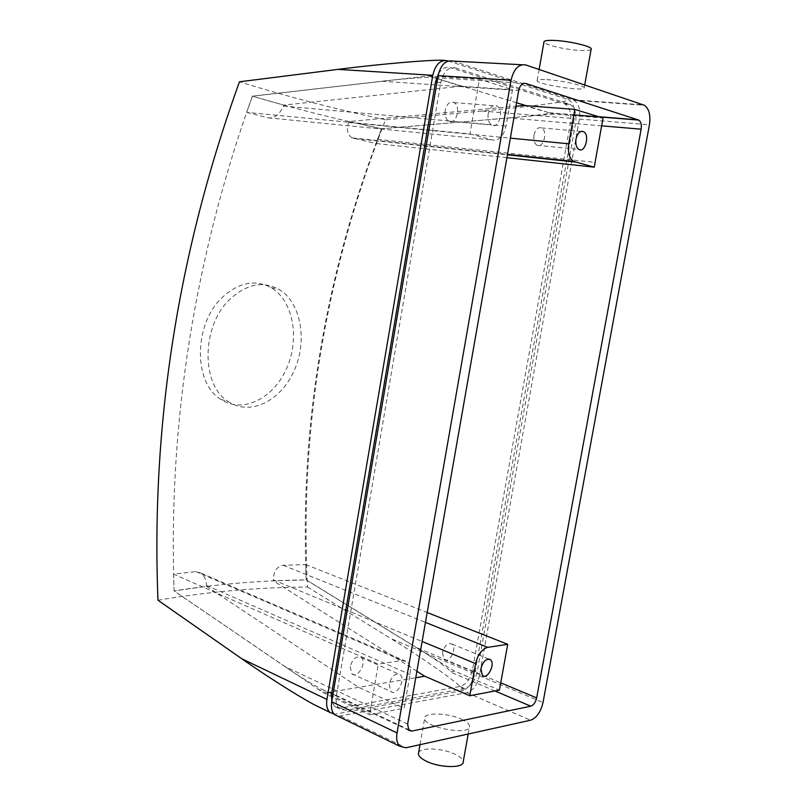 <?xml version="1.0" encoding="UTF-8"?>
<svg xmlns="http://www.w3.org/2000/svg" width="807" height="807" viewBox="0 0 807 807"><rect width="100%" height="100%" fill="white"/><g stroke="black" fill="none" stroke-linecap="round" stroke-linejoin="round"><path stroke-width="0.61" stroke-dasharray="4.04 3.03" d="M506.927 157.708L375.931 143.505L381.54 128.787L348.987 121.544L515.955 106.211M348.987 121.544L348.624 122.503C346.274 129.725 347.464 134.85 352.165 137.876L375.931 143.505M523.753 105.495L553.794 114.08L603.021 118.044L599.399 116.934M553.794 114.08L381.54 128.787M534.002 135.112C533.377 140.035 534.365 143.414 536.978 145.26C543.333 149.214 548.195 131.027 541.608 127.93C538.057 126.81 535.515 129.211 534.002 135.112M246.7 112.375L268.227 117.842C274.673 118.387 279.716 114.463 283.358 106.07L283.711 105.112L252.45 96.194L246.7 112.375L469.946 133.932L492.815 140.045C499.24 140.7 503.649 136.05 506.039 126.074L512.475 89.748L479.408 79.157L469.946 133.932M252.45 96.194L428.547 75.949L479.408 79.157M428.547 75.949L461.019 86.238L512.475 89.748M461.019 86.238L283.711 105.112M488.185 113.737C487.509 119.103 488.649 122.846 491.584 124.994C498.837 129.695 504.415 109.732 496.9 105.959C492.784 104.547 489.879 107.139 488.185 113.737M445.222 110.156C444.586 115.381 445.767 119.043 448.732 121.131C456.076 125.751 461.533 106.282 453.938 102.59C449.781 101.208 446.876 103.73 445.222 110.156M306.166 579.9L305.621 564.547L283.196 565.303C276.862 566.534 273.563 571.396 273.291 579.89L273.331 580.879L306.166 579.9L454.704 671.172L499.422 690.116M416.886 671.253L273.331 580.879M454.704 671.172L450.195 671.928C454.119 672.524 434.993 658.805 416.15 647.385L500.733 682.833M305.621 564.547L427.185 612.523M442.498 652.621L444.021 659.49C449.126 664.191 457.478 647.971 452.011 644.047C447.865 642.503 444.697 645.358 442.498 652.621M173.626 574.13L174.07 590.895L206.511 586.356L206.481 585.408C206.209 580.011 204.443 575.946 201.165 573.192L195.819 571.598L173.626 574.13L378.261 664.131L369.656 714.82L404.146 708.253L410.057 674.481C410.934 668.731 409.996 664.534 407.242 661.891L402.078 660.479L378.261 664.131M601.629 125.842L508.793 117.953L381.58 128.797C337.407 119.426 294.313 108.552 252.319 96.154C194.346 258.139 168.27 423.06 174.07 590.895L324.031 693.163L369.656 714.82M206.511 586.356L358.691 687.332L404.146 708.253M358.691 687.332L324.031 693.163M389.156 684.154L390.759 691.428C396.368 696.955 406.244 679.373 400.201 674.692C395.4 672.766 391.718 675.913 389.156 684.154M350.177 666.632L351.852 673.784C357.531 679.272 367.336 662.194 361.213 657.534C356.371 655.577 352.699 658.613 350.177 666.632M452.808 61.07L573.999 100.239C578.811 103.619 580.606 109.883 579.406 119.032L479.419 675.792C477.209 685.012 473.053 690.631 466.94 692.668L338.143 716.334M546.753 79.641C561.944 80.428 586.709 86.056 584.157 88.094C582.604 91.705 533.871 83.666 537.2 80.347C537.886 79.55 541.063 79.318 546.753 79.641M461.412 719.239C466.658 721.66 469.381 724.03 469.573 726.35C470.895 736.045 423.423 727.49 424.674 718.28C423.978 712.117 447.925 712.823 461.412 719.239M330.053 712.47L336.176 713.963L334.118 714.094M447.461 60.787L445.081 60.414M157.97 600.237C207.359 591.773 257.211 587.375 307.517 587.032C299.498 427.771 325.514 272.02 385.554 119.799L482.193 111.043C522.684 107.513 570.458 101.49 568.269 99.826L568.824 99.866C573.636 103.235 575.452 109.48 574.251 118.609L474.738 673.825C472.539 683.015 468.373 688.623 462.26 690.641C470.552 691.791 429.213 661.962 390.83 638.569L474.738 673.825M307.517 587.032L390.83 638.569M455.42 67.889L570.196 104.436C574.998 107.825 576.803 114.08 575.603 123.219L477.23 671.616C475.02 680.856 470.844 686.485 464.701 688.502L345.567 710.382L339.354 708.758C336.519 705.964 335.53 701.646 336.408 695.795L440.783 82.475C443.396 71.631 448.278 66.769 455.42 67.889L450.084 67.576L565.011 104.053C569.833 107.432 571.649 113.676 570.448 122.785L472.539 669.649C470.33 678.869 466.153 684.477 460.01 686.475L340.786 708.092L334.582 706.458L331.758 701.424M438.564 73.518C441.883 68.424 445.726 66.446 450.084 67.576M462.26 690.641L336.176 713.963M448.208 61.029L567.846 99.453M220.926 399.425L220.876 399.394C193.276 383.143 193.448 324.182 222.197 297.48L222.197 297.47C238.701 282.41 254.992 279.121 271.091 287.625C293.193 300.426 300.073 338.466 286.646 368.355C273.623 398.456 242.705 414.021 220.926 399.425M385.554 119.799C335.551 109.147 286.848 96.477 239.457 81.8M229.571 402.39L228.462 401.684C200.882 385.393 201.125 326.129 229.924 299.246C246.448 284.084 262.749 280.765 278.849 289.289C300.729 302.02 307.669 339.717 294.605 369.667C281.915 399.828 251.512 416.039 229.571 402.39M381.58 128.797C324.727 275.843 299.629 426.217 306.307 579.9L416.15 647.385M407.626 724.101L284.649 666.4L174.07 590.895C217.729 584.056 261.801 580.394 306.307 579.9M284.649 666.4C297.309 675.056 308.98 682.318 319.683 688.189C325.261 691.135 328.54 692.487 329.488 692.245L415.756 677.729M516.561 102.741L433.793 77.543C433.077 76.504 404.045 78.602 382.014 81.235L252.319 96.154M508.793 117.953C528.484 116.339 550.505 113.706 549.688 112.95L526.235 105.687M418.571 752.87C419.963 747.05 442.498 747.988 455.148 754.283C460.353 756.815 463.047 759.326 463.208 761.818M591.117 49.318C590.3 50.327 586.941 50.72 581.04 50.488C566.706 50.004 543.868 44.799 543.968 42.004M348.624 122.503L510.357 138.148M353.718 138.411L507.432 154.813M377.505 139.359L595.122 162.358M268.227 117.842L492.815 140.045M283.358 106.07L506.039 126.074M273.291 579.89L422.111 641.474M283.196 565.303L425.46 622.379M195.819 571.598L402.078 660.479M317.534 688.855L369.717 713.58M206.481 585.408L410.057 674.481M573.02 99.826L643.482 104.87M521.907 64.752L525.801 64.964M340.937 716.273L405.971 747.786M466.94 692.668L530.532 720.227M482.193 111.043L574.251 118.609M579.406 119.032L649.433 124.792M479.419 675.792L543.02 702.524M436.99 82.223L440.783 82.475M563.992 103.619L569.177 104.002M570.448 122.785L575.603 123.219M472.539 669.649L477.23 671.616M460.01 686.475L464.701 688.502M340.786 708.092L345.567 710.382M332.988 694.181L336.408 695.795M382.014 81.235L518.689 90.586M523.894 83.313L433.793 77.543M549.486 112.768L598.612 116.692M329.488 692.245L408.171 729.407M494.953 690.963L450.195 671.928M352.165 137.876L507.502 154.409M536.978 145.26L578.851 149.426M541.608 127.93L580.939 131.43M448.732 121.131L491.584 124.994M453.938 102.59L496.9 105.959M444.021 659.49L482.364 675.57M452.011 644.047L488.76 659.037M201.165 573.192L407.242 661.891M351.852 673.784L390.759 691.428M361.213 657.534L400.201 674.692M568.269 99.826L568.824 99.866M573.999 100.239L644.44 105.293M565.011 104.053L570.196 104.436M334.582 706.458L339.354 708.758M220.876 399.394L228.462 401.684M271.091 287.625L278.849 289.289M468.191 734.017L469.573 726.35M420.013 744.679L424.674 718.28M539.116 69.483L537.2 80.347M584.722 84.937L584.157 88.094M408.917 730.385L319.683 688.189M573.838 114.887L549.688 112.95"/><path stroke-width="1.21" d="M515.955 106.211L523.753 105.495L574.806 109.419L568.743 143.797C567.634 152.362 569.258 158.243 573.616 161.45L594.245 167.17L506.927 157.708M594.245 167.17L603.021 118.044M599.399 116.934L574.806 109.419M576.006 139.046C575.341 144.08 576.289 147.54 578.851 149.426C585.105 153.441 590.078 134.819 583.602 131.662C580.082 130.542 577.55 133.004 576.006 139.046M415.756 677.729L424.764 676.216L469.745 695.765L499.422 690.116L507.714 644.299L487.741 647.355C481.86 649.121 477.815 654.527 475.595 663.606L469.745 695.765M424.764 676.216L416.886 671.253M427.185 612.523L507.714 644.299M480.911 668.579L482.364 675.57C487.378 680.281 495.78 663.626 490.404 659.702C486.308 658.189 483.151 661.145 480.911 668.579M525.801 64.964L644.44 105.293C649.09 108.784 650.755 115.28 649.433 124.792L543.02 702.524C540.73 712.077 536.564 717.988 530.532 720.227L405.971 747.786L399.768 746.243C397.004 743.429 396.096 738.99 397.034 732.927L511.063 80.236C513.817 68.867 518.73 63.773 525.801 64.964M445.081 60.414C435.992 59.103 377.908 64.187 338.032 69.382L239.457 81.8C178.145 251.592 150.98 424.401 157.97 600.237L241.727 658.714C263.95 674.299 294.726 694.151 314.367 704.793L330.053 712.47M334.118 714.094L329.871 712.319C327.047 709.535 326.058 705.237 326.926 699.427L432.774 75.323C435.377 64.479 440.279 59.637 447.461 60.787L448.208 61.029M338.143 716.334L334.653 714.639C331.828 711.845 330.85 707.537 331.717 701.717L438.11 75.656C440.723 64.782 445.625 59.92 452.808 61.07L521.907 64.752M641.131 129.201L536.665 697.884C535.576 702.403 533.609 705.177 530.774 706.196L411.752 731.102L408.917 730.385L407.626 724.101L518.689 90.586C519.96 85.31 522.25 82.919 525.549 83.414L638.801 120.092C640.97 121.716 641.747 124.752 641.131 129.201L601.629 125.842M331.758 701.424L331.616 693.536L435.457 82.122L438.564 73.518M526.235 105.687L516.561 102.741M468.191 734.017L463.208 761.818C464.106 768.425 439.553 768.032 426.126 761.112C421.083 758.58 418.51 756.119 418.419 753.728L418.571 752.87M543.968 42.004L544.039 41.601C544.755 40.612 547.973 40.219 553.693 40.4C568.996 40.824 593.77 46.766 591.117 49.318L584.722 84.937M510.357 138.148L568.743 143.797M507.432 154.813L575.008 162.025M422.111 641.474L475.595 663.606M425.46 622.379L487.741 647.355M241.727 658.714L326.926 699.427M338.032 69.382L432.774 75.323M438.11 75.656L511.063 80.236M331.717 701.717L397.034 732.927M435.457 82.122L436.99 82.223M331.616 693.536L332.988 694.181M500.733 682.833L536.665 697.884M525.549 83.414L523.894 83.313M598.612 116.692L638.307 119.87M408.171 729.407L411.752 731.102M530.774 706.196L494.953 690.963M507.502 154.409L573.616 161.45M580.939 131.43L583.602 131.662M488.76 659.037L490.404 659.702M314.367 704.793L329.871 712.319M334.653 714.639L399.768 746.243M418.419 753.728L420.013 744.679M544.039 41.601L539.116 69.483M638.801 120.092L573.838 114.887"/></g></svg>
